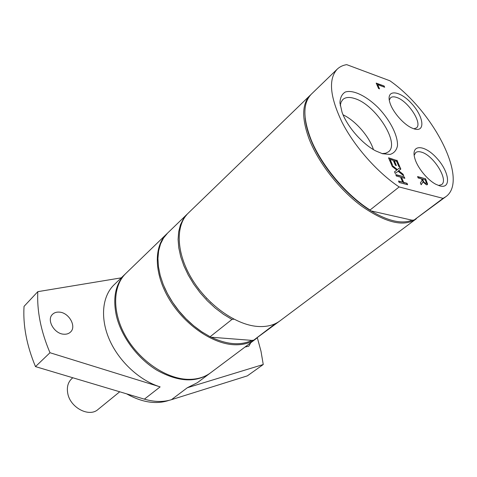 <?xml version="1.0" encoding="UTF-8"?>
<svg xmlns="http://www.w3.org/2000/svg" width="477" height="477" viewBox="0 0 477 477"><rect width="100%" height="100%" fill="white"/><g stroke="black" fill="none" stroke-linecap="round" stroke-linejoin="round"><path stroke-width="0.72" d="M343.07 114.814C355.46 120.621 369.341 136.535 373.431 149.605M72.802 377.76L71.777 378.672C67.99 382.256 66.643 387.139 67.74 393.316C70.107 407.65 89.175 417.625 98.012 409.475L119.727 391.79M126.649 393.859C142.11 402.487 156.229 404.657 169.013 400.358M125.552 273.72L125.177 274.078C115.476 283.857 112.56 297.845 116.442 316.036C121.432 336.905 137.698 358.674 157.154 370.367C178.201 381.904 195.743 382.924 209.773 373.413L210.19 373.097M206.869 298.644L206.38 297.994M199.094 289.438L198.521 288.847M125.177 274.078L114.081 284.799C102.263 296.139 99.914 318.022 109.466 339.767C119 361.5 139.654 380.586 160.129 386.889L144.382 399.154L35.489 366.61L49.984 352.73L160.129 386.889M209.773 373.413L197.424 382.655L187.354 387.723L263.25 364.517L247.342 375.87L171.434 399.69C163.307 402.206 154.286 402.028 144.382 399.154M121.283 277.841L37.814 291.662C36.842 310.944 40.897 331.3 49.984 352.73M59.333 312.119C68.98 312.53 76.869 326.62 70.453 332.105C68.783 333.667 66.613 334.371 63.954 334.216C54.342 334.001 46.245 319.864 52.512 314.337C54.253 312.644 56.53 311.904 59.333 312.119M37.814 291.662L24.047 306.365C22.89 325.457 26.706 345.539 35.489 366.61M263.25 364.517L260.985 351.185L257.341 337.799M250.789 342.707L248.851 346.141L245.011 347.035M305.161 117.968C305.727 124.145 307.432 130.925 310.271 138.306L311.189 140.608C321.677 166.616 346.922 196.309 370.945 210.882L370.045 210.011L399.148 186.948L443.05 198.36L414.131 220.022L412.062 220.195L370.945 210.882C388.2 221.167 401.908 224.273 412.062 220.195M443.05 198.36L445.828 196.697C469.159 180.336 433.629 111.272 389.894 80.774L346.701 64.639C342.891 65.254 339.731 66.762 337.215 69.165L311.326 94.178C302.817 102.943 302.764 118.177 311.165 139.88C321.552 165.602 346.195 194.968 370.045 210.011M310.754 94.756L310.157 95.311C301.965 103.676 301.577 118.135 309.001 138.688C318.111 162.395 339.278 189.602 361.632 206.142C385.583 222.771 403.608 227.135 415.711 219.241L416.349 218.74M414.131 220.022L445.828 196.697M337.215 69.165C328.206 79.039 329.857 96.807 342.158 122.476C354.626 146.731 377.385 172.453 399.148 186.948M425.615 183.287L426.384 182.912L425.293 179.942L422.282 179.113L424.089 182.351L425.615 183.287L425.341 183.502L426.062 183.329M420.368 182.924L422.103 180.467L421.394 178.863L418.18 177.981L417.56 176.579L425.591 178.803L427.565 184.05L427.279 184.724L426.349 184.772L423.027 181.946L421.179 184.754L420.368 182.924M417.703 176.913L425.591 178.803M425.323 179.018L426.521 181.707L427.13 184.802M421.125 184.635L423.027 181.946M422.282 179.113L422.014 179.322L422.556 180.55L423.814 182.56L425.341 183.502M376.347 83.475L384.116 85.997L384.671 87.231L377.677 84.685L379.537 88.877L378.589 88.537L376.18 83.093L384.116 85.997M383.872 86.218L384.253 87.082M379.12 88.728L377.432 84.912L377.677 84.685M388.683 158.143L396.715 160.463L399.434 166.723M396.989 160.242L399.857 166.843L398.861 166.562L396.602 161.351L394.294 160.689L396.405 165.555L395.403 165.275L393.298 160.403L390.15 159.497L392.404 164.738L391.39 164.452L388.534 157.798L396.715 160.463M395.982 165.436L394.026 160.91L394.294 160.689M391.987 164.619L389.876 159.723L390.15 159.497M394.557 171.809L396.822 170.122L392.285 166.521L391.623 164.988L397.347 169.585L400.131 167.475L400.835 169.091L398.641 170.712L403.059 174.218L403.727 175.757L398.122 171.261L395.254 173.437L394.551 171.792L396.822 170.122M391.915 165.662L397.079 169.806L397.347 169.585M397.079 169.806L400.131 167.475M399.857 167.695L400.555 169.299M403.059 174.218L402.791 174.439L398.367 170.933L398.641 170.712M402.791 174.439L403.16 175.303M398.665 181.361L402.689 182.136L400.537 177.158L396.369 176.031L395.755 174.594L404.228 176.901L404.848 178.326L401.539 177.432L403.691 182.405L407 183.287L407.626 184.724L399.142 182.476L398.522 181.027L402.689 182.136M395.898 174.928L404.228 176.901M403.953 177.122L404.424 178.213M403.691 182.405L403.417 182.625L401.264 177.653L401.539 177.432M403.417 182.625L407 183.287M406.726 183.502L407.203 184.611M389.28 100.098L390.532 97.779C391.915 96.616 393.978 96.515 396.721 97.469C408.187 101.023 422.843 123.531 416.397 127.931L413.923 128.82M413.893 128.808C425.657 132.839 423.934 116.847 411.764 103.706C399.845 90.26 385.756 88.877 389.781 102.257C392.225 111.362 403.256 124.217 411.866 127.997L413.893 128.808M414.167 155.323L415.694 152.61C417.047 151.555 418.949 151.394 421.406 152.127C433.343 155.138 448.929 180.032 441.571 184.629L438.542 185.499M439.782 185.893C451.534 189.268 449.37 171.863 436.968 158.364C424.804 144.519 410.649 143.845 414.746 158.096C417.136 167.32 427.326 179.942 435.924 184.319L439.782 185.893M340.256 105.691L341.061 102.12L342.856 99.508C345.569 97.135 349.563 96.831 354.84 98.59C375.566 104.707 400.346 143.362 388.475 151.799L385.672 153.248L382.053 153.588M382.494 153.719L390.091 154.429C394.08 153.153 396.542 150.267 397.484 145.783C398.015 135.754 390.264 120.454 378.631 108.124C366.747 96.157 353.123 89.432 345.276 92.037C341.914 94.088 340.137 97.719 339.934 102.943L342.051 112.262C347.077 126.53 362.425 144.108 375.816 150.947L382.494 153.719M310.157 95.311L188.272 213.106C175.411 225.269 176.055 252.482 191.587 278.431C207.03 304.392 235.054 324.557 257.085 326.405C266.357 327.162 274.001 325.302 280.017 320.83L415.711 219.241M211.18 337.221C227.171 344.674 240.742 345.73 251.886 340.381L211.18 337.221L210.118 336.738L231.953 319.435L233.921 319.202M164.428 287.387C172.918 306.121 185.738 321.176 202.88 332.541M167.206 233.468L166.783 233.867C153.749 246.215 153.892 273.142 168.84 298.495C183.705 323.853 211.174 343.249 233.104 344.68C242.334 345.253 249.996 343.273 256.095 338.736L256.56 338.384M166.783 233.867L125.928 273.351C112.638 285.967 111.91 312.292 125.773 336.482C139.564 360.69 165.954 378.655 187.61 379.34C196.721 379.597 204.389 377.414 210.613 372.787L256.095 338.736M210.929 302.698L210.721 302.376M187.831 213.535L167.618 233.056L163.557 237.993L160.534 243.956L158.632 250.842L157.929 258.522L158.459 266.828L160.242 275.587L163.253 284.584L167.439 293.623L172.704 302.466L178.929 310.909L185.964 318.731L193.638 325.755L201.753 331.801L210.118 336.738M275.587 323.513L253.764 340.143L279.522 321.188M253.764 340.143L251.886 340.381M187.389 213.958L183.395 218.848L180.461 224.798L178.672 231.709L178.094 239.448L178.78 247.843L180.723 256.721L183.913 265.868L188.278 275.074L193.728 284.113L200.137 292.759L207.352 300.802L215.193 308.035L223.463 314.295L231.953 319.435M275.807 323.633L279.033 321.564M187.354 387.723L171.434 399.69M311.189 140.608L311.165 139.88"/></g></svg>
